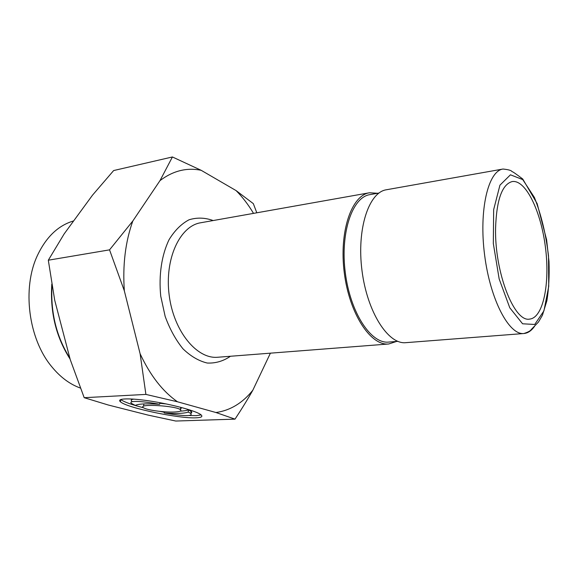 <?xml version="1.0" encoding="UTF-8"?>
<svg xmlns="http://www.w3.org/2000/svg" width="578" height="578" viewBox="0 0 578 578"><rect width="100%" height="100%" fill="white"/><g stroke="black" fill="none" stroke-linecap="round" stroke-linejoin="round"><path stroke-width="0.87" d="M179.577 409.202C181.196 408.769 181.593 408.205 180.769 407.512L180.35 407.223M166.254 403.95L159.738 403.314M144.103 403.914L143.575 405.359M174.253 412.013C179.715 411.753 181.81 411.001 180.538 409.766C176.427 405.742 137.326 403.487 143.322 407.598C145.714 409.925 164.065 412.511 174.253 412.013M159.636 404.311C141.783 400.857 127.507 400.438 131.531 403.437L135.288 405.409C138.561 403.805 146.675 403.437 159.636 404.311L159.81 402.685M134.197 399.138C131.329 399.369 130.527 400.041 131.798 401.146M164.203 412.967C183.869 416.29 192.777 416.478 190.928 413.53L188.24 412.042C184.433 413.508 176.42 413.819 164.203 412.967L164.325 411.782M188.24 412.042L188.457 409.802C187.034 410.503 184.281 410.951 180.22 411.146M190.978 413.039L191.795 412.454L191.621 411.789L188.457 409.802M201.144 414.917L196.296 415.647L189.44 415.503M164.282 412.23L159.622 411.355M143.554 407.772C131.56 404.694 123.952 401.941 120.737 399.514L120.462 401.811C115.81 398.09 131.098 397.881 153.04 401.5C174.924 405.07 196.657 411.225 200.913 414.729C203.102 416.572 201.491 417.598 196.087 417.807C179.982 418.855 127.225 408.046 120.462 401.811M159.99 180.625L172.417 156.963L201.158 170.3C186.73 167.353 173.003 170.792 159.99 180.625L132.846 220.948C125.383 241.72 122.55 265.013 124.335 290.835L140.114 353.758C150.222 375.454 162.678 391.465 177.497 401.782L145.894 394.413L84.193 397.693L108.245 404.997L147.932 415.062L175.755 421.037L235.015 419.137L215.977 412.526C230.304 410.467 242.594 403.025 252.832 390.208L270.403 353.165M177.497 401.782L215.977 412.526M172.417 156.963L113.656 170.546L92.523 195.147L64.165 233.895L48.314 260.208L54.715 300.242L70.263 359.682L84.193 397.693M253.525 213.376C248.352 204.706 242.543 197.112 236.099 190.596L201.158 170.3M236.099 190.596L253.323 203.629L256.805 212.791M377.644 193.276L369.465 192.77C351.503 195.313 338.954 231.785 344.286 272.809C349.408 313.868 370.693 346.034 388.719 343.989L396.508 341.454M502.997 169.036C508.539 169.6 511.537 170.474 512 171.652C512.346 171.377 515.923 173.826 522.729 178.999L537.128 203.572L546.607 239.762L548.992 261.458C549.497 275.836 548.797 288.935 546.875 300.762L542.439 315.241L538.465 322.033L531.225 329.539C530.575 330.797 528.148 332.119 523.935 333.513C509.102 335.406 490.238 299.895 484.602 254.949C478.794 210.031 488.164 170.922 502.997 169.036L386.393 189.765C368.786 192.228 356.597 229.04 361.987 270.562C367.175 312.106 388.199 344.69 405.857 342.667L523.935 333.513C527.967 333.138 531.529 330.688 534.636 326.165M495.577 228.158C496.538 199.887 502.072 184.36 512.166 181.571C525.705 179.375 540.95 211.172 545.422 247.203C550.119 283.213 543.334 317.813 529.672 319.085C514.319 322.64 494.558 272.534 495.577 228.158M52.006 285.315C50.474 312.525 56.427 336.801 69.866 358.143M70.111 359.097C56.08 337.176 49.983 312.178 51.803 284.094M80.414 388.069C69.859 384.291 60.285 377.152 51.695 366.654C28.387 338.845 21.913 288.032 37.519 255.266C46.305 236.843 58.356 225.384 73.673 220.904M124.335 290.835L109.545 249.855L48.314 260.208M109.545 249.855L132.846 220.948M145.894 394.413L140.114 353.758M252.832 390.208C247.781 399.152 241.842 408.798 235.015 419.137M378.944 193.045L369.862 194.649C352.327 197.112 340.102 232.696 345.297 272.686C350.29 312.698 371.04 344.083 388.633 342.075L397.823 341.352M213.159 220.55C205.046 217.61 197.011 217.35 189.042 219.785C181.384 223.838 174.729 230.449 169.094 239.624C161.667 254.956 158.61 275.179 160.742 296.182L165.156 316.39C169.787 329.092 175.734 339.907 182.995 348.837C190.754 356.308 198.846 361.04 207.278 363.042C215.601 363.403 223.318 361.142 230.434 356.265M388.719 343.989L217.848 357.24C196.896 359.386 173.653 331.324 169.166 295.105C164.434 258.922 179.903 225.926 200.725 222.761L369.465 192.77M522.758 179.599L534.433 197.503C541.225 214.741 545.921 234.22 548.515 255.938L548.724 286.421L543.941 310.841L534.744 324.46L522.584 323.788L509.782 307.785L499.161 278.95L493.316 243.475L493.663 209.648L499.941 185.17L510.453 174.809L522.758 179.599M180.538 409.766L180.769 407.512M190.928 413.53L191.145 411.312"/></g></svg>

